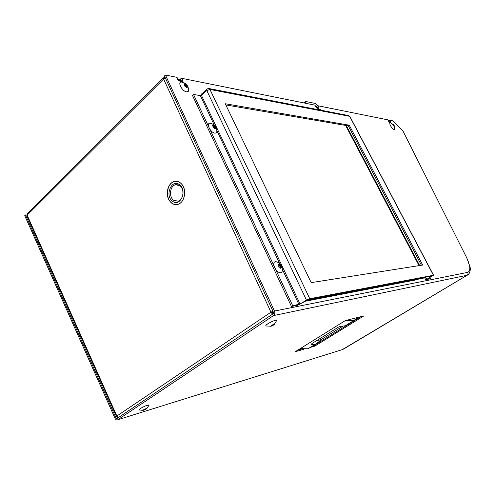 <?xml version="1.0" encoding="UTF-8"?>
<svg xmlns="http://www.w3.org/2000/svg" width="495" height="495" viewBox="0 0 495 495"><rect width="100%" height="100%" fill="white"/><g stroke="black" fill="none" stroke-linecap="round" stroke-linejoin="round"><path stroke-width="0.74" d="M27.083 214.941L25.468 214.96L24.75 215.678L114.989 418.3C115.768 419.779 116.69 420.267 117.767 419.76L342.893 349.445L344.638 348.4M312.821 345.801L308.014 348.771L300.162 348.659M315.959 341.043L321.175 339.595L321.298 339.966L315.73 344.044L311.8 344.52L311.386 344.402L311.98 343.511L338.617 327.003L341.445 326.174L345.269 325.821L349.68 323.056M358.38 317.314L353.356 320.785L346.11 320.401M342.856 326.193L321.175 339.595M280.69 268.142L278.759 266.576L278.957 265.902L278.227 264.559L279.056 264.608L279.168 263.897L281.049 265.53L281.556 267.554L280.999 267.331L280.535 268.247M275.597 261.694L277.002 261.911C281.265 263.854 282.942 267.201 282.045 271.934L280.776 272.683C276.365 273.543 270.889 261.904 275.597 261.694M282.255 268.265L282.045 271.934M281.049 265.53L279.91 266.273L279.873 267.102M279.91 266.273L279.65 265.877L280.783 265.134M278.926 265.66L279.65 265.877M278.45 265.004L278.679 265.345M214.966 128.787L213.995 127.63L213.296 127.481L212.603 125.402L213.518 125.557L213.654 125.087L215.288 126.429L215.95 128.533L215.288 128.162L214.886 128.855M210.437 123.305L211.105 123.459C215.35 124.907 217.262 127.933 216.829 132.53L215.09 133.186C210.369 132.846 205.45 122.389 210.437 123.305M216.804 129.442L216.829 132.53M215.511 127.172L214.397 128.112L214.279 127.271L215.288 126.429M213.265 126.59L214.279 127.271M145.691 408.74L145.926 409.285L145.32 409.668L142.888 410.386L145.592 408.821L146.996 408.425L146.143 408.92M143.241 410.355L139.089 409.971L140.147 408.672C144.008 406.395 147.003 405.157 149.125 404.947L148.877 405.622M143.952 410.219L143.717 409.674L143.946 410.219M271.118 326.23L270.239 326.248L271.39 325.71L271.452 325.252L274.737 324.114L272.646 325.654L271.477 326.112L271.322 325.797M270.988 326.199L265.951 325.976C265.456 325.729 266.069 325.017 267.783 323.841C271.934 321.335 274.979 320.086 276.915 320.092L276.625 320.995M394.082 126.547L392.516 124.294L392.999 124.406L392.937 124.09L394.039 125.235L394.472 126.38L394.187 126.132L394.02 126.59M394.781 128.582L394.651 129.282L394.082 129.461C391.935 129.22 388.191 122.308 390.53 122.908M393.209 125.687L393.865 124.988L390.66 122.939M317.512 109.55L318.619 108.85M186.448 87.436L184.746 86.074L184.084 84.057L185.043 84.255L185.204 83.847L187.122 85.604L187.5 87.269L186.788 86.854L186.386 87.491M187.085 85.852C188.694 88.129 189.183 89.917 188.539 91.216C188.812 86.6 186.807 83.618 182.525 82.275L185.167 83.878M188.539 91.216L186.59 91.841C181.653 91.167 176.87 80.914 182.067 82.158M186.089 87.231L186.702 86.928M187.122 85.604L185.984 86.984M186.145 86.489L185.891 86.111L186.869 85.233M184.734 85.208L185.891 86.111M201.527 95.195L201.143 94.378L207.405 88.871L208.42 88.426L209.942 89.453L206.805 90.554L201.422 95.288L300.05 304.017L292.7 305.724L291.444 306.492L297.705 305.248L308.496 299.481L432.364 275.87L425.947 279.867L430.421 278.605L429.877 277.559M349.909 116.529L348.332 115.514L209.094 88.556M291.444 306.492L192.431 95.356L193.489 94.421L208.457 126.305M214.273 125.093L200.376 95.653L193.489 94.421M200.376 95.653L201.422 95.288M430.421 278.605L426.938 279.279L433.422 275.269L309.765 298.714L306.467 300.131L300.05 304.017M209.837 129.238L274.026 265.951M275.554 269.212L292.7 305.724M225.262 103.746L311.194 282.633L422.687 265.048L349.247 125.186L225.262 103.746M225.831 104.934L348.301 125.879L421.412 265.252M349.247 125.186L348.301 125.879M419.024 265.623L345.609 125.421M346.302 125.538L419.636 265.53M360.843 316.695L314.337 345.355L314.195 344.99M297.928 350.045L301.647 348.981M312.982 345.739L314.337 345.355M305.223 301.269L417.372 279.632L418.584 279.056M175.663 204.509L176.505 204.627M183.305 186.559C186.677 193.013 183.614 202.944 177.878 204.367C173.986 205.239 170.905 203.538 168.634 199.262C165.274 192.716 168.467 182.692 174.382 181.455C178.107 180.749 181.083 182.451 183.305 186.559M165.386 78.043L163.61 79.045L163.833 77.468L164.928 77.053M163.375 77.925L27.646 213.506L26.854 215.709L116.436 416.437M177.717 79.491L181.232 80.19M317.617 105.744L315.47 103.48L305.44 101.425L304.642 102.1L304.524 103.053M305.539 103.257L305.44 101.425M164.291 77.474L164.705 78.297M304.858 103.121L305.267 102.774M176.758 181.3L175.917 181.393M272.943 313.923L272.17 313.75L270.963 312.203L272.955 311.213M117.117 416.493L116.492 416.573L116.857 416.017L118.336 417.632M270.963 312.203L163.61 79.045L27.157 215.146L116.857 416.017L270.963 312.203L273.091 311.51L273.772 313.013M181.622 80.877L178.33 80.227M272.17 313.75L272.33 312.562L271.934 312.011M273.896 313.286L273.413 312.314L272.33 312.562M118.286 417.594L117.798 417.749L117.383 416.821M118.144 417.489L117.798 417.749M177.587 181.448L176.783 181.43M171.691 202.944C164.897 198.186 166.815 183.063 174.45 181.591C176.505 181.102 178.447 181.529 180.285 182.878C187.085 187.457 185.378 202.529 177.909 204.243C175.706 204.85 173.634 204.416 171.691 202.944M172.452 201.162C180.118 207.739 187.667 190.371 179.512 184.691C171.74 178.349 164.495 195.519 172.452 201.162M173.572 200.246L178.064 201.187C183.515 199.968 184.777 188.997 179.827 185.65L175.546 184.709C170.002 185.804 168.628 196.8 173.572 200.246M176.529 204.497L177.328 204.509M402.72 130.717L392.987 120.879L389.546 120.186C390.481 121.294 390.796 122.086 390.493 122.562L389.571 122.414L387.672 119.809L317.672 105.701C318.78 106.957 319.108 107.873 318.65 108.448L317.344 108.238C316.082 107.57 315.327 106.549 315.092 105.181L181.349 78.229L180.328 79.181L181.863 81.656M317.672 105.701L316.769 106.425L318 108.368M181.349 78.229C182.81 79.751 183.138 80.889 182.327 81.65L180.081 81.304C178.126 80.382 177.142 79.07 177.123 77.375L165.435 75.023L164.451 76.013L273.908 313.279L116.399 418.931L25.468 214.96M392.987 120.879L393.364 121.071M389.546 120.186L388.736 120.799L389.8 122.457M117.791 419.741L273.543 315.575C274.861 314.467 275.171 312.958 274.465 311.052L165.435 75.023M310.272 347.416L314.826 346.104L363.8 315.946L345.281 320.605L295.175 351.759L303.949 349.235M468.53 274.323L467.02 275.276L273.543 315.575M314.418 345.306L314.826 346.104M311.8 344.52L311.485 343.901M278.976 264.615L278.369 265.011M280.888 267.467L280.288 267.857L280.888 267.455M281.191 266.415L279.972 267.213M281.08 266.056L279.83 266.867M280.325 264.924L279.075 265.741M280.034 264.689L278.809 265.493M213.394 125.551L212.918 125.947M214.657 128.694L215.207 128.236L214.663 128.7M215.597 127.487L214.527 128.384M215.535 126.807L214.533 127.648M214.793 126.107L213.685 127.036M214.508 125.86L213.401 126.788M213.945 125.254L213.005 126.039M144.119 409.569L144.323 410.046M144.973 409.829L144.806 409.433M145.32 409.668L145.134 409.235M273.964 324.838L273.661 324.213M273.902 324.534L273.723 324.175L273.902 324.534M272.269 325.834L271.916 325.128M272.646 325.654L272.355 325.079M273.228 325.289L272.986 324.794M273.339 324.491L273.624 325.06M273.754 325.005L273.45 324.392M394.212 125.687L393.729 126.027M394.125 125.476L393.612 125.841M394.039 125.235L393.346 125.724M393.649 124.771L393.018 125.216M393.482 124.604L393.011 124.938M184.901 84.243L184.456 84.645M187.147 86.235L186.077 87.2M187.067 85.938L185.99 86.903M186.355 84.874L185.279 85.845M186.064 84.614L184.988 85.585M185.507 84.02L184.61 84.824M185.056 84.255L184.53 84.732M433.422 275.269L349.649 116.331L209.942 89.453L309.765 298.714M426.727 279.143L425.681 277.144M306.467 300.131L206.805 90.554M298.955 304.493L282.36 269.336M279.557 263.389L216.958 130.779M424.196 277.936L425.558 277.163M425.564 277.163L424.085 277.998L306.287 300.626L423.417 278.128M418.721 279.031L418.207 279.131M305.83 300.904L417.365 279.632L418.417 279.093M316.206 107.465L317.771 107.774M388.686 121.77L389.577 121.943M274.465 311.052L467.744 272.361C470.844 270.815 470.417 265.803 466.476 257.32L403.06 131.175L393.321 121.028M342.218 349.662L467.02 275.276C468.022 274.539 468.264 273.568 467.744 272.361M403.109 131.274L466.476 257.32M466.674 257.431L470.046 267.09C470.819 268.816 469.897 274.533 467.07 275.263L342.893 349.445L117.767 419.76M308.137 348.734L315.73 344.044M345.269 325.821L353.473 320.754M280.269 267.814L280.925 267.38M278.4 265.042L279.056 264.608M146.811 408.536L149.125 404.947M274.242 324.429L276.915 320.092M394.045 125.254L394.651 129.282M318.836 108.906L321.7 110.36M184.524 84.725L185.043 84.255M424.636 277.689L425.762 279.836M349.86 116.43L433.583 275.269M389.249 121.417L388.253 121.219M317.4 107.155L315.686 106.815M181.182 80.122L177.674 79.429M174.382 181.455L174.983 181.479M178.268 204.243L177.909 204.243M178.212 184.796L175.546 184.709"/></g></svg>
